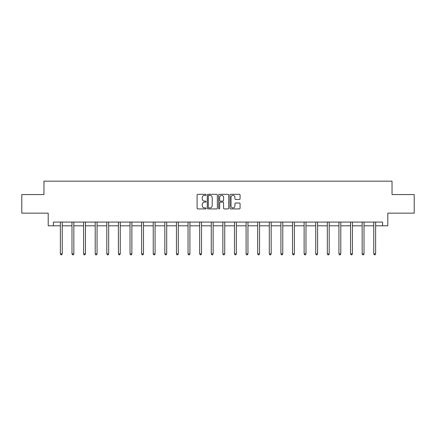 <?xml version="1.0" encoding="UTF-8"?>
<svg xmlns="http://www.w3.org/2000/svg" width="436" height="436" viewBox="0 0 436 436"><rect width="100%" height="100%" fill="white"/><g stroke="black" fill="none" stroke-linecap="round" stroke-linejoin="round"><path stroke-width="0.65" d="M206.097 194.832A0.512 0.512 0 0 0 205.585 194.32L197.824 194.32A0.73 0.73 0 0 0 197.094 195.05L197.094 208.195A0.73 0.73 0 0 0 197.824 208.926L205.585 208.926A0.512 0.512 0 0 0 206.097 208.413A0.512 0.512 0 0 0 205.585 207.907L204.582 207.907A2.338 2.338 0 0 1 202.244 205.569L202.244 204.473A2.338 2.338 0 0 1 204.582 202.135L205.585 202.135A0.512 0.512 0 0 0 206.097 201.623A0.512 0.512 0 0 0 205.585 201.11L204.582 201.11A2.338 2.338 0 0 1 202.244 198.778L202.244 197.682A2.338 2.338 0 0 1 204.582 195.344L205.585 195.344A0.512 0.512 0 0 0 206.097 194.832M239.342 199.47A0.73 0.73 0 0 0 240.073 198.74L240.073 195.05A0.73 0.73 0 0 0 239.342 194.32L230.726 194.32A0.73 0.73 0 0 0 229.995 195.05L229.995 208.195A0.73 0.73 0 0 0 230.726 208.926L239.342 208.926A0.73 0.73 0 0 0 240.073 208.195L240.073 203.743A0.73 0.73 0 0 0 239.342 203.013L235.658 203.013A0.73 0.73 0 0 0 234.928 203.743L234.928 205.95A1.951 1.951 0 0 1 232.971 207.907A1.951 1.951 0 0 1 231.02 205.95L231.02 197.295A1.951 1.951 0 0 1 232.971 195.344A1.951 1.951 0 0 1 234.928 197.295L234.928 198.74A0.73 0.73 0 0 0 235.658 199.47L239.342 199.47M53.421 225.804L53.421 222.082L382.579 222.082L382.579 225.804L387.789 225.804L387.789 213.155L414.2 213.155L414.2 194.554L392.029 194.554L392.029 181.163L43.971 181.163L43.971 194.554L21.8 194.554L21.8 213.155L48.211 213.155L48.211 225.804L60.375 225.804M217.362 195.05A0.73 0.73 0 0 0 216.632 194.32L208.016 194.32A0.73 0.73 0 0 0 207.285 195.05L207.285 208.195A0.73 0.73 0 0 0 208.016 208.926L216.632 208.926A0.73 0.73 0 0 0 217.362 208.195L217.362 195.05M219.368 194.32L227.984 194.32A0.73 0.73 0 0 1 228.715 195.05L228.715 208.195A0.73 0.73 0 0 1 227.984 208.926L224.3 208.926A0.73 0.73 0 0 1 223.57 208.195L223.57 202.865A0.73 0.73 0 0 0 222.84 202.135L220.393 202.135A0.73 0.73 0 0 0 219.662 202.865L219.662 208.413A0.512 0.512 0 0 1 219.15 208.926A0.512 0.512 0 0 1 218.638 208.413L218.638 195.05A0.73 0.73 0 0 1 219.368 194.32M62.239 225.804L71.984 225.804M73.842 225.804L83.592 225.804M85.451 225.804L95.201 225.804M97.059 225.804L106.804 225.804M108.668 225.804L118.412 225.804M120.271 225.804L130.021 225.804M131.879 225.804L141.624 225.804M143.488 225.804L153.232 225.804M155.091 225.804L164.841 225.804M166.699 225.804L176.444 225.804M178.308 225.804L188.052 225.804M189.911 225.804L199.661 225.804M201.519 225.804L211.269 225.804M213.128 225.804L222.872 225.804M224.731 225.804L234.481 225.804M236.339 225.804L246.089 225.804M247.948 225.804L257.692 225.804M259.556 225.804L269.301 225.804M271.159 225.804L280.909 225.804M282.768 225.804L292.512 225.804M294.376 225.804L304.121 225.804M305.979 225.804L315.729 225.804M317.588 225.804L327.332 225.804M329.196 225.804L338.941 225.804M340.799 225.804L350.549 225.804M352.408 225.804L362.158 225.804M364.016 225.804L373.761 225.804M375.625 225.804L382.579 225.804M208.817 195.344A0.512 0.512 0 0 0 208.304 195.857L208.304 207.394A0.512 0.512 0 0 0 208.817 207.907L209.874 207.907A2.338 2.338 0 0 0 212.212 205.569L212.212 197.682A2.338 2.338 0 0 0 209.874 195.344L208.817 195.344M223.57 197.334A1.951 1.951 0 0 0 221.613 195.383A1.951 1.951 0 0 0 219.662 197.334L219.662 200.38A0.73 0.73 0 0 0 220.393 201.11L222.84 201.11A0.73 0.73 0 0 0 223.57 200.38L223.57 197.334M62.337 222.082L62.294 222.197A0.747 0.747 0 0 0 62.239 222.469L62.239 253.872L60.375 253.872L60.375 222.469A0.747 0.747 0 0 0 60.326 222.197L60.282 222.082M62.239 253.872L61.678 254.837L60.936 254.837L60.375 253.872M73.94 222.082L73.897 222.197A0.747 0.747 0 0 0 73.842 222.469L73.842 253.872L71.984 253.872L71.984 222.469A0.747 0.747 0 0 0 71.929 222.197L71.886 222.082M73.842 253.872L73.286 254.837L72.545 254.837L71.984 253.872M85.549 222.082L85.505 222.197A0.747 0.747 0 0 0 85.451 222.469L85.451 253.872L83.592 253.872L83.592 222.469A0.747 0.747 0 0 0 83.538 222.197L83.494 222.082M85.451 253.872L84.895 254.837L84.148 254.837L83.592 253.872M97.157 222.082L97.114 222.197A0.747 0.747 0 0 0 97.059 222.469L97.059 253.872L95.201 253.872L95.201 222.469A0.747 0.747 0 0 0 95.146 222.197L95.103 222.082M97.059 253.872L96.498 254.837L95.757 254.837L95.201 253.872M108.76 222.082L108.717 222.197A0.747 0.747 0 0 0 108.668 222.469L108.668 253.872L106.804 253.872L106.804 222.469A0.747 0.747 0 0 0 106.749 222.197L106.706 222.082M108.668 253.872L108.106 254.837L107.365 254.837L106.804 253.872M120.369 222.082L120.325 222.197A0.747 0.747 0 0 0 120.271 222.469L120.271 253.872L118.412 253.872L118.412 222.469A0.747 0.747 0 0 0 118.358 222.197L118.314 222.082M120.271 253.872L119.715 254.837L118.968 254.837L118.412 253.872M131.977 222.082L131.934 222.197A0.747 0.747 0 0 0 131.879 222.469L131.879 253.872L130.021 253.872L130.021 222.469A0.747 0.747 0 0 0 129.966 222.197L129.923 222.082M131.879 253.872L131.323 254.837L130.577 254.837L130.021 253.872M143.586 222.082L143.542 222.197A0.747 0.747 0 0 0 143.488 222.469L143.488 253.872L141.624 253.872L141.624 222.469A0.747 0.747 0 0 0 141.569 222.197L141.526 222.082M143.488 253.872L142.926 254.837L142.185 254.837L141.624 253.872M155.189 222.082L155.145 222.197A0.747 0.747 0 0 0 155.091 222.469L155.091 253.872L153.232 253.872L153.232 222.469A0.747 0.747 0 0 0 153.178 222.197L153.134 222.082M155.091 253.872L154.535 254.837L153.788 254.837L153.232 253.872M166.797 222.082L166.754 222.197A0.747 0.747 0 0 0 166.699 222.469L166.699 253.872L164.841 253.872L164.841 222.469A0.747 0.747 0 0 0 164.786 222.197L164.743 222.082M166.699 253.872L166.143 254.837L165.397 254.837L164.841 253.872M178.406 222.082L178.362 222.197A0.747 0.747 0 0 0 178.308 222.469L178.308 253.872L176.444 253.872L176.444 222.469A0.747 0.747 0 0 0 176.395 222.197L176.346 222.082M178.308 253.872L177.746 254.837L177.005 254.837L176.444 253.872M190.009 222.082L189.965 222.197A0.747 0.747 0 0 0 189.911 222.469L189.911 253.872L188.052 253.872L188.052 222.469A0.747 0.747 0 0 0 187.998 222.197L187.954 222.082M189.911 253.872L189.355 254.837L188.614 254.837L188.052 253.872M201.617 222.082L201.574 222.197A0.747 0.747 0 0 0 201.519 222.469L201.519 253.872L199.661 253.872L199.661 222.469A0.747 0.747 0 0 0 199.606 222.197L199.563 222.082M201.519 253.872L200.963 254.837L200.217 254.837L199.661 253.872M213.226 222.082L213.182 222.197A0.747 0.747 0 0 0 213.128 222.469L213.128 253.872L211.269 253.872L211.269 222.469A0.747 0.747 0 0 0 211.215 222.197L211.171 222.082M213.128 253.872L212.566 254.837L211.825 254.837L211.269 253.872M224.829 222.082L224.785 222.197A0.747 0.747 0 0 0 224.731 222.469L224.731 253.872L222.872 253.872L222.872 222.469A0.747 0.747 0 0 0 222.818 222.197L222.774 222.082M224.731 253.872L224.175 254.837L223.434 254.837L222.872 253.872M236.437 222.082L236.394 222.197A0.747 0.747 0 0 0 236.339 222.469L236.339 253.872L234.481 253.872L234.481 222.469A0.747 0.747 0 0 0 234.426 222.197L234.383 222.082M236.339 253.872L235.783 254.837L235.037 254.837L234.481 253.872M248.046 222.082L248.002 222.197A0.747 0.747 0 0 0 247.948 222.469L247.948 253.872L246.089 253.872L246.089 222.469A0.747 0.747 0 0 0 246.035 222.197L245.991 222.082M247.948 253.872L247.386 254.837L246.645 254.837L246.089 253.872M259.654 222.082L259.605 222.197A0.747 0.747 0 0 0 259.556 222.469L259.556 253.872L257.692 253.872L257.692 222.469A0.747 0.747 0 0 0 257.638 222.197L257.594 222.082M259.556 253.872L258.995 254.837L258.254 254.837L257.692 253.872M271.257 222.082L271.214 222.197A0.747 0.747 0 0 0 271.159 222.469L271.159 253.872L269.301 253.872L269.301 222.469A0.747 0.747 0 0 0 269.246 222.197L269.203 222.082M271.159 253.872L270.603 254.837L269.857 254.837L269.301 253.872M282.866 222.082L282.822 222.197A0.747 0.747 0 0 0 282.768 222.469L282.768 253.872L280.909 253.872L280.909 222.469A0.747 0.747 0 0 0 280.855 222.197L280.811 222.082M282.768 253.872L282.212 254.837L281.465 254.837L280.909 253.872M294.474 222.082L294.431 222.197A0.747 0.747 0 0 0 294.376 222.469L294.376 253.872L292.512 253.872L292.512 222.469A0.747 0.747 0 0 0 292.458 222.197L292.414 222.082M294.376 253.872L293.815 254.837L293.074 254.837L292.512 253.872M306.077 222.082L306.034 222.197A0.747 0.747 0 0 0 305.979 222.469L305.979 253.872L304.121 253.872L304.121 222.469A0.747 0.747 0 0 0 304.066 222.197L304.023 222.082M305.979 253.872L305.423 254.837L304.677 254.837L304.121 253.872M317.686 222.082L317.642 222.197A0.747 0.747 0 0 0 317.588 222.469L317.588 253.872L315.729 253.872L315.729 222.469A0.747 0.747 0 0 0 315.675 222.197L315.631 222.082M317.588 253.872L317.032 254.837L316.285 254.837L315.729 253.872M329.294 222.082L329.251 222.197A0.747 0.747 0 0 0 329.196 222.469L329.196 253.872L327.332 253.872L327.332 222.469A0.747 0.747 0 0 0 327.283 222.197L327.24 222.082M329.196 253.872L328.635 254.837L327.894 254.837L327.332 253.872M340.898 222.082L340.854 222.197A0.747 0.747 0 0 0 340.799 222.469L340.799 253.872L338.941 253.872L338.941 222.469A0.747 0.747 0 0 0 338.886 222.197L338.843 222.082M340.799 253.872L340.243 254.837L339.502 254.837L338.941 253.872M352.506 222.082L352.462 222.197A0.747 0.747 0 0 0 352.408 222.469L352.408 253.872L350.549 253.872L350.549 222.469A0.747 0.747 0 0 0 350.495 222.197L350.451 222.082M352.408 253.872L351.852 254.837L351.105 254.837L350.549 253.872M364.115 222.082L364.071 222.197A0.747 0.747 0 0 0 364.016 222.469L364.016 253.872L362.158 253.872L362.158 222.469A0.747 0.747 0 0 0 362.103 222.197L362.06 222.082M364.016 253.872L363.455 254.837L362.714 254.837L362.158 253.872M375.718 222.082L375.674 222.197A0.747 0.747 0 0 0 375.625 222.469L375.625 253.872L373.761 253.872L373.761 222.469A0.747 0.747 0 0 0 373.707 222.197L373.663 222.082M375.625 253.872L375.064 254.837L374.322 254.837L373.761 253.872"/></g></svg>
